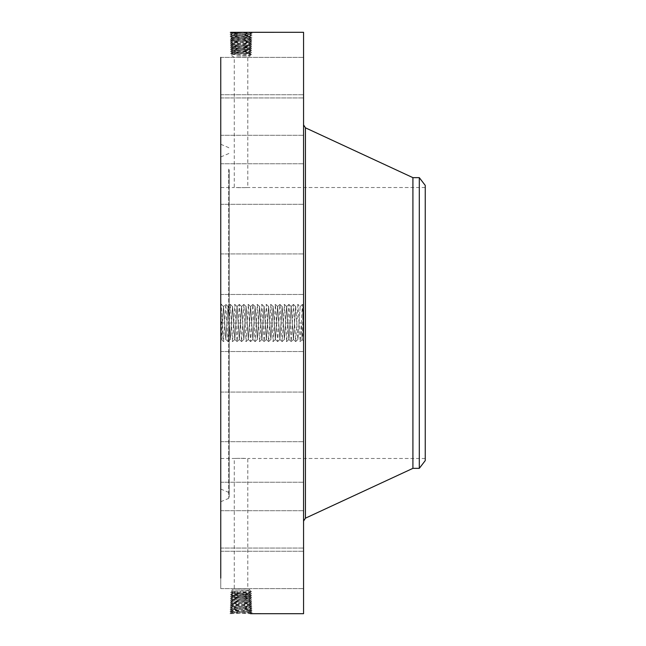 <?xml version="1.0" encoding="UTF-8"?>
<svg xmlns="http://www.w3.org/2000/svg" width="646" height="646" viewBox="0 0 646 646"><rect width="100%" height="100%" fill="white"/><g stroke="black" fill="none" stroke-linecap="round" stroke-linejoin="round"><path stroke-width="0.48" stroke-dasharray="3.23 2.42" d="M236.678 55.96L250.123 55.96L236.678 55.96M237.793 57.3L247.798 57.3L237.793 57.3M237.793 187.647L244.277 187.647L234.272 187.518L234.272 57.3L231.954 55.96L231.954 54.353L250.123 53.4L231.954 52.455L250.123 51.502L231.954 50.558L250.123 49.613L231.954 48.66L250.131 47.707L231.914 46.738L250.188 45.777L231.849 44.808L250.252 43.847L231.793 42.878L250.309 41.909L231.728 40.948L250.373 39.979L231.672 39.018L250.43 38.049L231.607 37.08L250.495 36.119L231.551 35.15L250.551 34.19L231.486 33.221L250.486 32.308M244.277 187.647L247.798 187.518L247.798 57.3L250.123 55.96L250.123 55.298L233.061 54.498L230.614 53.57L251.431 54.539L250.123 55.298L248.783 54.539L250.107 53.642L231.962 52.657L230.622 53.561L231.954 52.673L250.107 51.672L231.962 50.687L230.557 51.64L231.971 52.471L230.557 51.64L251.488 52.609L250.107 53.416L251.488 52.609L230.614 53.57L231.954 54.353M425.246 441.896L425.246 187.518L425.246 441.896M220.754 441.896L220.754 187.518L220.754 441.896M250.123 55.298L251.431 54.539L250.123 53.658L251.431 54.539L248.783 54.539M425.246 460.606L425.246 185.394M244.277 458.353L237.793 458.353L247.798 458.482L247.798 588.7L234.272 588.7L247.798 588.7L250.123 590.04L231.954 590.04L250.123 590.04L250.123 590.702L248.783 591.461L250.123 592.342L231.962 593.343L230.614 592.43L251.431 591.461L250.123 590.702L231.954 591.647L250.123 592.6L231.954 593.545L250.123 594.498L231.954 595.442L250.123 596.387L231.954 597.34L250.131 598.293L231.914 599.262L250.188 600.223L231.849 601.192L250.252 602.153L231.793 603.122L250.309 604.091L231.728 605.052L250.373 606.021L231.672 606.982L250.43 607.951L231.607 608.92L250.495 609.881L231.551 610.85L250.551 611.81L231.486 612.779L250.486 613.692M237.793 458.353L234.272 458.482L234.272 588.7L231.954 590.04L231.954 591.647L230.614 592.43L231.954 593.327L250.123 594.312L231.962 595.313L230.557 594.36L231.971 593.529L230.557 594.36L251.488 593.391L250.107 592.584L251.488 593.391L230.614 592.43L231.954 591.647M220.754 468.721L220.754 156.946L220.754 468.721M419.302 177.65L419.302 468.35M232.665 33.374L231.486 32.348L229.984 32.3L252.093 33.293L230.008 34.254L252.029 35.223L230.073 36.184L251.972 37.153L230.129 38.122L251.908 39.083L230.194 40.052L251.851 41.013L230.251 41.982L251.787 42.951L230.315 43.912L251.73 44.881L230.372 45.842L251.665 46.811L230.436 47.78L251.609 48.741L230.493 49.71L251.552 50.671L230.557 51.64L231.954 50.703L250.123 49.718L231.962 48.716L246.506 48.038M412.915 177.65L412.915 468.35M229.193 173.661L229.193 492.946L229.193 173.661M231.971 50.574L230.493 49.71L231.971 50.574M250.107 49.702L251.536 50.663L250.107 51.527L251.536 50.687L250.123 49.613L251.609 48.741L250.107 49.629M229.193 169.761L229.193 497.388L229.193 169.761M303.555 149.129L303.555 521.128L303.555 149.129M250.123 590.702L251.431 591.461L250.123 592.342L251.431 591.461L248.783 591.461M231.971 48.676L230.436 47.78L231.971 48.676M245.407 48.038L250.131 47.707L251.609 48.741L250.131 47.756L233.036 46.94L230.372 45.842L231.93 46.762L230.436 47.78L231.914 46.787L249.065 45.971L251.73 44.881L250.18 45.793L251.657 46.827L250.115 47.723L251.665 46.811L250.188 45.818L231.866 44.84L230.38 45.834L231.849 44.857L250.236 43.871L231.801 42.911L249.17 42.111L251.851 41.013L250.301 41.933L251.779 42.959L250.309 41.958L232.875 41.142L230.194 40.052L231.68 39.043L249.275 38.251L251.972 37.153L250.414 38.066L251.908 39.083L250.43 38.098L232.77 37.282L230.073 36.184L231.623 37.097L230.129 38.122L231.607 37.129L249.332 36.313L252.029 35.223L250.495 36.16L232.713 35.352L230.008 34.254L231.551 35.199L249.38 34.383L252.093 33.293L250.535 34.206L252.029 35.223L250.551 34.23L231.494 33.269L250.616 32.3L231.486 32.348M303.555 32.3L303.555 613.7M303.555 334.919L303.555 304.896L303.555 341.104L303.555 334.919L301.932 335.274L302.158 339.707L303.555 341.104M303.555 264.48L303.555 294.479L303.555 264.48M303.555 199.824L303.555 163.753L303.555 199.824M303.555 134.481L303.555 94.736L303.555 134.481M303.555 97.837L303.555 57.389L303.555 97.837M303.555 95.471L303.555 57.389L303.555 95.471M303.555 127.738L303.555 94.736L303.555 127.738M303.555 189.738L303.555 163.753L303.555 189.738M303.555 272.031L303.555 294.479L303.555 272.031M303.555 362.075L303.555 392.082L303.555 362.075M303.555 446.176L303.555 482.247L303.555 446.176M303.555 511.519L303.555 551.264L303.555 511.519M303.555 548.163L303.555 588.611L303.555 548.163M303.555 550.529L303.555 588.611L303.555 550.529M303.555 518.262L303.555 551.264L303.555 518.262M303.555 456.262L303.555 482.247L303.555 456.262M303.555 373.969L303.555 351.521L303.555 373.969M303.555 309.482L303.555 336.518L303.152 309.482M230.63 613.684L252.093 612.707L230.008 611.746L252.029 610.777L230.073 609.816L251.972 608.847L230.129 607.878L251.908 606.917L230.194 605.948L251.851 604.987L230.251 604.018L251.787 603.049L230.315 602.088L251.73 601.119L230.372 600.158L251.665 599.189L230.436 598.22L251.609 597.259L230.493 596.29L251.552 595.329L230.557 594.36L231.954 595.297L250.123 596.282L231.962 597.284L246.506 597.962M220.754 479.857L220.754 144.268L220.754 479.857M249.009 47.909L250.309 48.894L249.009 49.758M249.017 47.861L250.365 46.964L249.065 45.971M220.754 57.389L303.555 57.389L220.754 57.389L220.754 578.113M303.555 322.984L303.152 323.38L303.152 315.926L303.152 323.816L303.152 322.184L303.152 323.816L303.152 322.184L303.555 322.96L303.152 323.008L302.401 304.419L300.204 341.581L299.05 323L301.27 322.911L301.932 336.114C302.134 342.073 302.336 340.426 302.538 331.188L302.708 323.057C302.99 307.738 303.281 298.63 303.555 311.081L303.555 304.896M220.754 264.48L220.754 294.479L220.754 264.48M220.754 199.824L220.754 163.753L220.754 199.824M220.754 134.481L220.754 94.736L220.754 134.481M220.754 127.738L220.754 94.736L220.754 127.738M220.754 189.738L220.754 163.753L220.754 189.738M220.754 272.031L220.754 294.479L220.754 272.031M220.754 362.075L220.754 392.082L220.754 362.075M220.754 446.176L220.754 482.247L220.754 446.176M220.754 511.519L220.754 551.264L220.754 511.519M220.754 548.163L220.754 588.611L220.754 548.163M220.754 550.529L220.754 588.611L220.754 550.529M220.754 518.262L220.754 551.264L220.754 518.262M220.754 456.262L220.754 482.247L220.754 456.262M220.754 373.969L220.754 351.521L220.754 373.969M303.555 336.518L303.152 336.518M231.971 595.426L230.493 596.29L231.971 595.426M250.107 596.298L251.536 595.337L250.107 594.473L251.536 595.313L250.123 596.387L251.609 597.259L250.107 596.371M220.754 314.319L220.754 341.104L220.754 314.319M245.407 597.962L250.131 598.293L251.609 597.259L250.131 598.244L231.914 599.213L250.188 600.182L231.849 601.143L250.252 602.112L231.793 603.073L250.309 604.042L231.728 605.011L250.357 605.988L231.68 606.957L250.43 607.902L231.607 608.871L250.495 609.84L231.551 610.801L250.551 611.77L231.494 612.731L250.616 613.7L252.093 612.707L250.535 611.794L252.093 612.707L250.624 613.7M229.952 613.676L231.502 612.763L229.952 613.676M229.984 32.3L231.502 33.237L229.976 32.3M252.085 33.277L250.616 32.3L252.085 33.277M301.932 335.274L301.27 322.911M303.152 312.349L303.152 333.651L303.555 312.349M303.152 334.265L303.152 335.904L303.555 334.265M303.152 330.728L303.555 332.367L303.152 330.728M303.152 311.735L303.152 310.096L303.555 311.735M303.152 315.272L303.555 313.633L303.152 315.272M220.754 321.038L222.377 323.21L222.232 330.97C221.925 344.689 221.618 342.049 221.312 323.048L220.754 304.904L221.263 304.419L220.754 309.313M222.232 330.97L221.861 339.998L220.754 341.104M231.502 612.747L230.008 611.746L231.567 610.833L230.008 611.746L231.486 612.779M299.05 323L297.951 304.419L300.18 306.535L297.919 339.465L300.148 306.519M303.555 333.651L303.152 333.651M303.555 335.904L303.152 335.904M303.555 332.367L303.555 330.728L303.555 332.367M303.555 310.096L303.152 310.096M303.555 313.633L303.555 315.272L303.555 313.633M231.971 597.324L230.436 598.22L231.971 597.324M222.281 323.089L223.54 306.535L225.801 339.465L228.078 306.519L230.331 339.481L232.584 306.519L234.837 339.481L237.066 306.535L239.319 339.465L241.572 306.535L243.833 339.465L246.086 306.535L248.339 339.465L250.591 306.535L252.844 339.465L255.13 306.519L257.383 339.481L259.635 306.519L261.888 339.481L264.141 306.519L266.394 339.481L268.647 306.519L270.9 339.481L273.161 306.519L275.414 339.481L277.635 306.535L279.863 339.481L282.173 306.519L284.426 339.481L286.654 306.535L288.875 339.481L291.193 306.519L293.445 339.481L295.666 306.535L297.895 339.481L295.698 306.519M223.516 306.519L222.377 324.526M297.951 304.419L295.698 341.581L293.437 304.419L291.185 341.581L288.932 304.419L286.679 341.581L284.426 304.419L282.173 341.581L279.92 304.419L277.667 341.581L275.406 304.419L273.153 341.581L270.9 304.419L268.647 341.581L266.394 304.419L264.141 341.581L261.888 304.419L259.635 341.581L257.374 304.419L255.122 341.581L252.869 304.419L250.616 341.581L248.363 304.419L246.11 341.581L243.857 304.419L241.596 341.581L239.343 304.419L237.09 341.581L234.837 304.419L232.528 341.581L230.275 304.419L228.022 341.581L225.769 304.419L223.54 306.535L225.825 339.481L228.046 306.535L230.307 339.465L232.528 306.519L234.781 339.481L237.034 306.519L239.351 339.481L241.572 306.535L243.857 339.481L246.078 306.535L248.363 339.481L250.591 306.535L252.869 339.481L255.097 306.535L257.35 339.465L259.579 306.519L261.832 339.481L264.085 306.519L266.338 339.481L268.591 306.519L270.844 339.481L273.096 306.519L275.358 339.481L277.61 306.519L279.92 339.481L282.14 306.535L284.369 339.481L286.679 306.519L288.932 339.481L291.16 306.535L293.389 339.481L295.642 306.519M250.551 611.77L252.021 610.761L250.478 609.864L252.029 610.777L250.551 611.81M303.555 321.797L303.152 321.773M303.555 321.643L303.152 317.832L303.152 321.611M303.555 321.022L303.555 320.295L303.152 321.022M303.555 320.473L303.555 321.417L303.152 320.473M303.555 323.549L303.555 329.678L303.152 323.178L303.152 329.678L303.555 323.549M303.555 326.036L303.555 328.346L303.555 326.036L303.152 327.247L303.152 323.509L303.152 327.078L303.555 326.036M303.555 326.674L303.555 325.527L303.152 326.674M303.555 330.13L303.152 328.943L303.152 330.13M303.555 329.226L303.152 329.226M303.555 328.992L303.152 328.984L303.555 328.992M303.555 328.152L303.152 328.152M303.555 325.891L303.555 323.509L303.555 325.891M249.009 598.091L250.309 597.106L249.009 596.242M249.017 598.139L250.365 599.036L249.065 600.029M230.444 598.236L231.922 599.23L230.372 600.158L231.93 599.238L230.444 598.236M250.236 43.871L251.73 44.881L250.252 43.847L251.787 42.951L250.236 43.863M231.866 44.824L230.315 43.912L231.866 44.824M231.551 610.801L230.073 609.816L231.623 608.903L230.073 609.816L231.559 610.817M303.555 315.926L303.152 315.926M303.555 316.031L303.152 316.031M303.555 316.128L303.152 316.128M303.555 316.217L303.152 316.217M303.555 316.306L303.152 316.306M303.555 316.387L303.152 316.387M303.555 316.467L303.152 316.467M303.555 316.532L303.152 316.532M303.555 316.597L303.152 316.597M303.555 316.661L303.152 316.661M303.555 316.855L303.152 316.855M303.555 316.895L303.152 316.895M303.555 316.936L303.152 316.936M303.555 316.976L303.152 316.976M303.555 317.033L303.152 317.033M303.555 317.089L303.152 317.097M303.555 317.226L303.152 317.234M303.555 317.307L303.152 317.267L303.555 317.307M303.555 317.396L303.152 317.404M303.555 317.493L303.152 317.493M303.555 317.598L303.152 317.598M303.555 317.969L303.152 317.969M303.555 318.107L303.152 318.107M303.555 318.252L303.152 318.252M303.555 318.365L303.152 318.365M303.555 318.478L303.152 318.478M303.555 318.591L303.152 318.591M303.555 318.704L303.152 318.704M303.555 318.825L303.152 318.825M303.555 318.761L303.152 318.761M303.555 318.405L303.152 318.397M303.555 318.276L303.152 318.26M303.555 318.155L303.152 318.155M303.555 318.034L303.152 318.034M303.555 317.929L303.152 317.929M303.555 317.735L303.152 317.735M303.555 317.654L303.152 317.654M303.555 317.283L303.152 317.267L303.555 317.283M303.555 317.081L303.152 317.081M303.555 317.8L303.152 317.8M303.555 317.889L303.152 317.889M303.555 318.074L303.152 318.074M303.555 318.179L303.152 318.179M303.555 320.699L303.152 320.699M303.555 320.004L303.152 320.004M303.555 320.077L303.152 320.077M303.555 320.182L303.152 320.182M303.555 320.287L303.152 320.295M303.555 320.392L303.152 320.392M303.555 320.731L303.152 320.739M303.555 321.07L303.152 321.07M303.555 321.353L303.152 321.353M303.555 321.433L303.152 321.409M303.555 321.571L303.152 321.571M303.555 321.692L303.152 321.708M303.555 321.748L303.152 321.748M303.555 321.853L303.152 321.853M303.555 321.902L303.152 321.902M303.555 321.942L303.152 321.942M303.555 321.983L303.152 321.983M303.555 322.023L303.152 322.023M303.555 322.055L303.152 322.055M303.555 322.144L303.152 322.144M303.555 322.184L303.152 322.184M303.555 322.217L303.152 322.217M303.555 322.257L303.152 322.257M303.555 322.411L303.152 322.411M303.555 322.451L303.152 322.451M303.555 323.38L303.152 323.38M303.555 323.065L303.152 323.065M303.555 322.645L303.152 322.645M303.555 322.556L303.152 322.556M303.555 322.612L303.152 322.612M303.555 323.04L303.152 323.04M303.555 323.129L303.152 323.129M303.555 321.563L303.152 321.563M303.555 321.474L303.152 321.474M303.555 321.377L303.152 321.377M303.555 321.11L303.152 321.086M303.555 320.933L303.152 320.933M303.555 320.836L303.152 320.836M303.555 320.569L303.152 320.569M303.555 320.65L303.152 320.65M303.555 321.304L303.152 321.304M303.555 324.171L303.152 324.171M303.555 324.009L303.152 324.001M303.555 323.396L303.152 323.396M303.555 323.307L303.152 323.307M303.555 323.654L303.152 323.654M303.555 323.953L303.152 323.953M303.555 324.058L303.152 324.058M303.555 324.26L303.152 324.252M303.555 324.13L303.152 324.13M303.555 323.436L303.152 323.436M303.555 323.686L303.152 323.686M303.555 324.082L303.152 324.082M303.555 326.287L303.152 326.287M303.555 326.884L303.152 326.884M303.555 326.448L303.152 326.448M303.555 326.561L303.152 326.561M303.555 326.803L303.152 326.803M303.555 327.288L303.152 327.296M303.555 327.385L303.152 327.385M303.555 327.716L303.152 327.716M303.555 328.103L303.152 328.095M303.555 328.273L303.152 328.305M303.555 327.821L303.152 327.821M303.555 327.659L303.152 327.659M303.555 326.359L303.152 326.359M303.555 325.745L303.152 325.745M303.555 326.997L303.152 326.997M303.555 327.425L303.152 327.425M303.555 327.667L303.152 327.667M303.555 327.764L303.152 327.764M303.555 327.942L303.152 327.942M303.555 328.015L303.152 328.015M303.555 328.249L303.152 328.249M303.555 328.402L303.152 328.402M303.555 328.475L303.152 328.475M303.555 328.556L303.152 328.556M303.555 328.636L303.152 328.636M303.555 328.709L303.152 328.709M303.555 329.016L303.152 329.016M303.555 329.056L303.152 329.064M303.555 329.315L303.152 329.315M303.555 329.363L303.152 329.363M303.555 329.969L303.152 329.969M303.555 330.025L303.152 330.025M303.555 329.856L303.152 329.856M303.555 329.702L303.152 329.702M303.555 329.565L303.152 329.565M303.555 329.113L303.152 329.113M303.555 329.815L303.152 329.815M303.555 327.247L303.152 327.247M303.555 326.747L303.152 326.747M233.036 599.06L231.736 598.067L233.061 597.187M251.665 599.189L250.115 598.277L251.665 599.189L250.188 600.223L251.73 601.119L250.18 600.207L251.657 599.205M231.801 42.911L230.315 43.912L231.793 42.927L230.251 41.982L231.728 40.989L249.227 40.181L251.908 39.083L250.357 40.012L232.818 39.212L230.129 38.122L231.672 39.018M250.495 609.84L251.972 608.847L250.414 607.934L251.972 608.847L250.478 609.856M231.559 35.183L230.073 36.184L231.551 35.199M231.607 608.871L230.129 607.878L231.607 608.92M231.68 39.043L230.202 40.036L231.744 40.964L230.251 41.982L231.809 42.894M250.43 607.902L251.908 606.917L250.43 607.951M232.77 37.282L231.47 38.276L232.818 39.172M231.849 601.143L230.38 600.166L231.849 601.192L230.315 602.088L231.849 601.192M250.236 602.129L251.73 601.119L250.236 602.129L251.787 603.049L250.309 604.091L251.851 604.987L250.301 604.067L251.787 603.049L250.236 602.137M249.114 601.959L250.414 600.966L249.065 600.069M250.357 40.012L251.851 41.013L250.373 39.979M231.68 606.957L230.202 605.964L231.744 605.036L230.251 604.018L231.744 605.027L230.194 605.948L231.672 606.982L230.129 607.878L231.672 606.982M249.275 38.251L250.575 39.236L249.227 40.133M232.931 602.92L231.631 601.935L232.98 601.038M231.801 603.089L230.315 602.088L231.801 603.089L230.251 604.018L231.809 603.106M250.357 606.005L251.908 606.917L250.357 606.005L251.851 604.987L250.373 606.021M232.875 604.858L231.575 603.865L232.923 602.968M225.769 304.419L223.564 341.581L221.263 304.419M249.009 53.553L250.204 52.762L249.009 51.85M233.061 54.498L231.898 53.723L233.069 52.835M233.061 52.609L231.841 51.793L233.069 50.864M228.7 174.315L228.7 492.422L228.7 174.315M251.488 52.609L250.123 51.688L251.48 52.592M249.009 51.656L250.26 50.824L249.009 49.871M233.061 50.711L231.785 49.863L233.069 48.886M305.437 127.819L305.437 518.181M249.009 592.447L250.204 593.238L249.009 594.15M233.061 591.502L231.898 592.277L233.069 593.165M233.061 593.391L231.841 594.207L233.069 595.136M228.7 169.107L228.7 498.365L228.7 169.107M230.493 49.71L231.954 48.733L230.501 49.694M233.061 48.813L231.736 47.933L233.036 46.94M251.488 593.391L250.123 594.312L251.48 593.408M249.009 594.344L250.26 595.176L249.009 596.129M233.061 595.289L231.785 596.137L233.069 597.114M232.665 612.626L231.486 613.652M249.38 611.657L250.737 612.553L249.437 613.547M249.38 34.343L250.737 33.447L249.437 32.453M233.028 46.892L231.68 45.995L232.98 45.01M231.502 33.253L230.016 34.246L231.486 33.221M230.493 596.29L231.954 597.267L230.501 596.306M249.065 45.931L250.414 45.034L249.114 44.041M232.713 610.696L231.365 611.592L232.665 612.578M232.713 35.304L231.365 34.408L232.665 33.422M232.98 44.962L231.631 44.065L232.931 43.08M249.332 609.727L250.68 610.623L249.38 611.617M249.332 36.273L250.68 35.377L249.38 34.383M303.555 326.513L303.152 326.513M303.555 326.06L303.152 326.06M303.555 328.757L303.152 328.757M303.555 328.806L303.152 328.806M303.555 328.854L303.152 328.854M303.555 328.895L303.152 328.895M303.555 329.613L303.152 329.613M249.122 44.001L250.47 43.104L249.17 42.111M232.77 608.766L231.421 609.663L232.713 610.648M232.77 37.234L231.421 36.337L232.713 35.352M233.028 599.108L231.68 600.005L232.98 600.99M232.923 43.032L231.575 42.135L232.875 41.142M249.275 607.797L250.632 608.693L249.332 609.687M249.275 38.203L250.632 37.306L249.332 36.313M249.17 42.063L250.519 41.166L249.227 40.181M232.818 606.828L231.47 607.725L232.77 608.718M232.875 41.102L231.526 40.205L232.826 39.212M249.227 605.867L250.575 606.764L249.275 607.749M249.122 601.999L250.47 602.896L249.17 603.889M232.875 604.898L231.526 605.795L232.826 606.788M249.17 603.937L250.519 604.834L249.227 605.819M221.312 323.048L224.638 322.911M226.924 323L229.144 322.911M229.209 323.089L233.65 322.911M233.715 323.089L238.156 322.911M238.229 323.089L242.67 322.911M244.955 323L247.176 322.911M249.461 323L251.682 322.911M253.967 323L256.187 322.911M256.26 323.089L260.701 322.911M260.766 323.089L265.207 322.911M265.272 323.089L269.713 322.911M269.778 323.089L274.219 322.911M274.292 323.089L278.733 322.911M281.018 323L283.239 322.911M285.556 322.911L287.777 323M287.809 323.089L292.25 322.911M425.246 187.518L247.798 187.518M220.754 187.518L234.272 187.518M425.246 458.482L247.798 458.482M220.754 458.482L234.272 458.482M220.754 489.054L228.7 492.422L229.193 493.173M220.754 156.946L228.7 153.578L229.193 152.827M220.754 501.732L228.7 498.365L229.193 497.614M220.754 144.268L228.7 147.635L229.193 148.386M220.754 253.918L303.555 253.918L220.754 253.918M220.754 294.479L303.555 294.479L220.754 294.479M220.754 204.314L303.555 204.314L220.754 204.314M220.754 163.753L303.555 163.753L220.754 163.753M220.754 135.297L303.555 135.297L220.754 135.297M220.754 94.736L303.555 94.736L220.754 94.736M220.754 97.95L303.555 97.95L220.754 97.95M220.754 351.521L303.555 351.521L220.754 351.521M220.754 392.082L303.555 392.082L220.754 392.082M220.754 441.686L303.555 441.686L220.754 441.686M220.754 482.247L303.555 482.247L220.754 482.247M220.754 510.703L303.555 510.703L220.754 510.703M220.754 551.264L303.555 551.264L220.754 551.264M220.754 588.611L303.555 588.611L220.754 588.611M220.754 548.05L303.555 548.05L220.754 548.05M228.022 341.581L225.793 339.465L223.564 341.581M228.078 306.519L225.825 304.419M293.445 339.481L291.185 341.581M291.193 306.519L288.932 304.419M288.875 339.481L286.679 341.581M232.584 341.581L234.781 339.481M286.622 306.519L284.426 304.419M237.034 306.519L234.837 304.419M237.09 341.581L239.351 339.481M239.343 304.419L241.604 306.519M277.667 341.581L279.92 339.481M275.406 304.419L277.667 306.519M273.153 341.581L275.358 339.481M248.306 339.481L246.11 341.581M250.559 306.519L248.363 304.419M250.616 341.581L252.869 339.481M266.394 339.481L264.141 341.581M261.888 304.419L264.117 306.535L266.338 304.419M259.635 341.581L261.832 339.481M223.54 306.535L221.312 304.419M223.516 341.581L221.844 339.998M228.078 341.581L230.307 339.465L232.528 341.581M230.331 304.419L232.56 306.535L234.789 304.419M230.275 304.419L228.046 306.535M237.042 341.581L234.813 339.465M239.295 304.419L237.066 306.535M241.596 341.581L243.833 339.465L246.053 341.581M241.547 341.581L239.319 339.465M243.857 304.419L246.086 306.535L248.306 304.419M243.8 304.419L241.572 306.535M250.559 341.581L248.33 339.465M252.869 304.419L255.097 306.535L257.326 304.419M252.82 304.419L250.591 306.535M255.122 341.581L257.35 339.465L259.579 341.581M255.073 341.581L252.844 339.465M257.374 304.419L259.603 306.535L261.832 304.419M264.085 341.581L261.856 339.465M266.394 304.419L268.623 306.535L270.852 304.419M268.647 341.581L270.876 339.465L273.105 341.581M268.591 341.581L266.362 339.465M270.9 304.419L273.129 306.535L275.358 304.419M277.61 341.581L275.382 339.465M279.92 304.419L282.149 306.535L284.369 304.419M279.863 304.419L277.635 306.535M282.173 341.581L284.401 339.465L286.622 341.581M282.116 341.581L279.888 339.465M288.883 304.419L286.654 306.535M291.136 341.581L288.907 339.465M293.437 304.419L295.666 306.535L297.895 304.419M293.389 304.419L291.16 306.535M295.698 341.581L297.927 339.465L300.148 341.581M295.642 341.581L293.413 339.465M300.204 341.581L302.175 339.707M302.457 304.419L303.273 305.195M302.401 304.419L300.172 306.535"/><path stroke-width="0.97" d="M425.246 185.394L425.246 460.606L419.302 468.35L419.302 177.65L425.246 185.394M419.302 468.35L412.915 468.35L412.915 177.65L305.437 127.819L303.555 124.872M250.462 613.692L303.555 613.7L303.555 32.3L230.63 32.316M220.754 578.113L220.754 57.389M412.915 468.35L305.437 518.181L305.437 127.819M419.302 177.65L412.915 177.65M305.437 518.181L303.555 521.128M221.263 304.419L220.754 304.904"/></g></svg>
